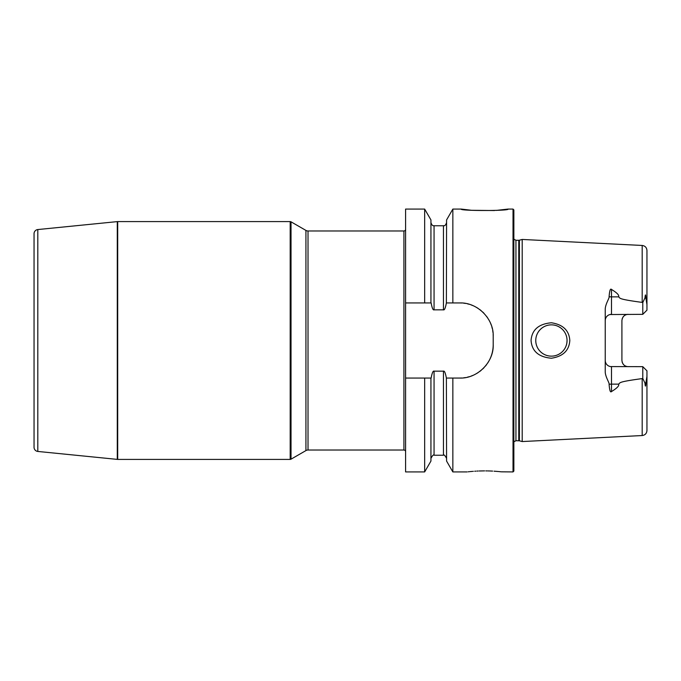 <?xml version="1.0" encoding="UTF-8"?>
<svg xmlns="http://www.w3.org/2000/svg" width="681" height="681" viewBox="0 0 681 681"><rect width="100%" height="100%" fill="white"/><g stroke="black" fill="none" stroke-linecap="round" stroke-linejoin="round"><path stroke-width="1.02" d="M489.196 360.53A33.378 33.378 0 0 0 493.206 344.671L493.206 336.329C493.904 318.699 477.219 302.219 459.828 302.951L452.848 302.951L452.848 209.076L461.284 209.076L471.524 210.293L494.491 210.54M513.023 209.076L513.857 209.91L513.857 471.09L513.023 471.924L513.023 209.076L508.017 209.076C510.656 210.974 458.645 210.974 461.284 209.076M496.168 210.42L508.017 209.076M467.132 471.924L452.848 471.924L446.583 461.071L446.378 378.049C445.425 372.941 444.446 370.643 443.45 371.162L434.061 371.162C433.065 370.643 432.086 372.941 431.133 378.049L405.587 378.049L405.587 302.951L424.663 302.951L424.663 209.076L430.937 219.929L430.937 302.951L424.663 302.951L431.133 302.951C432.086 308.059 433.065 310.357 434.061 309.838L443.45 309.838C444.446 310.357 445.425 308.059 446.378 302.951L446.583 219.929L452.848 209.076M452.848 471.924L452.848 378.049L446.583 378.049L459.828 378.049A33.378 33.378 0 0 0 461.727 377.998M446.583 302.951L452.848 302.951L446.583 302.951M424.663 378.049L430.937 378.049L430.937 461.071L424.663 471.924L424.663 378.049M459.828 302.951A33.378 33.378 0 0 1 461.727 303.002M463.625 303.164A33.378 33.378 0 0 1 465.515 303.437M467.387 303.82A33.378 33.378 0 0 1 469.243 304.305M471.073 304.901A33.378 33.378 0 0 1 472.869 305.607M476.359 307.327A33.378 33.378 0 0 1 478.028 308.348M479.637 309.463A33.378 33.378 0 0 1 481.186 310.681M482.667 311.983A33.378 33.378 0 0 1 484.063 313.379M486.6 316.393A33.378 33.378 0 0 1 487.724 318.01M488.754 319.678A33.378 33.378 0 0 1 489.682 321.406M490.507 323.177A33.378 33.378 0 0 1 491.222 324.99M491.827 326.829A33.378 33.378 0 0 1 492.32 328.702M492.703 330.591A33.378 33.378 0 0 1 492.984 332.498M493.146 334.414A33.378 33.378 0 0 1 493.206 336.329M488.754 361.322A33.378 33.378 0 0 1 487.724 362.99M486.6 364.607A33.378 33.378 0 0 1 485.374 366.148M484.063 367.621A33.378 33.378 0 0 1 482.667 369.017M481.186 370.319A33.378 33.378 0 0 1 479.637 371.537M478.028 372.652A33.378 33.378 0 0 1 476.359 373.673M472.869 375.393A33.378 33.378 0 0 1 471.073 376.099M469.243 376.695A33.378 33.378 0 0 1 467.387 377.18M465.515 377.563A33.378 33.378 0 0 1 463.625 377.836M424.663 471.924L405.587 471.924L405.587 378.049M405.587 302.951L405.587 209.076L424.663 209.076M493.206 344.671C493.904 362.301 477.219 378.781 459.828 378.049M484.021 470.886L479.135 470.988M478.105 471.031L476.887 471.09M475.823 471.15L474.708 471.226M473.355 471.32L472.852 471.363M472.171 471.414L470.98 471.524M470.784 471.541L470.239 471.592M469.601 471.652L469.107 471.703M468.613 471.754L468.17 471.805M484.651 470.886C461.846 472.035 461.846 472.035 484.651 470.886C507.456 472.035 507.456 472.035 484.651 470.886M513.023 471.924L501.369 471.831M501.012 471.797L499.19 471.601M498.875 471.575L498.441 471.533M497.905 471.482L494.014 471.184M492.61 471.099L490.26 470.997M489.699 470.971L488.056 470.929M487.324 470.911L485.825 470.894M519.407 440.803L522.199 441.552L522.199 239.448L519.407 240.197L519.407 440.803L515.943 440.718L513.857 441.841M569.81 340.5C569.154 350.528 563.017 356.435 551.406 358.232C538.654 357.091 531.878 351.175 531.061 340.5C531.87 329.825 538.654 323.918 551.406 322.768C563.017 324.565 569.154 330.472 569.81 340.5M610.44 366.574L642.779 366.659L646.95 370.83L646.95 376.414L645.92 382.705C645.631 387.046 645.316 387.191 644.984 383.131L642.779 378.44L642.192 378.593C616.79 382.032 620.706 382.731 618.569 384.135C619.438 385.684 617.08 388.161 611.487 391.558C610.397 392.809 609.597 390.409 609.095 384.348C609.725 383.114 605.077 376.653 605.23 371.417L605.23 309.583C605.137 304.16 609.742 297.886 609.095 296.652C609.589 290.6 610.389 288.199 611.487 289.442C617.08 292.847 619.446 295.316 618.569 296.865L611.487 296.865L611.487 289.442M642.779 302.56L644.984 297.869C645.35 293.826 645.665 293.971 645.92 298.295L646.95 304.586L646.95 310.17L642.779 314.341L642.779 302.56L642.192 302.407C616.79 298.968 620.706 298.269 618.569 296.865M551.406 324.854A15.646 15.646 0 0 1 567.052 340.5A15.646 15.646 0 0 1 551.406 356.146A15.646 15.646 0 0 1 535.76 340.5A15.646 15.646 0 0 1 551.406 324.854M550.342 324.888L549.278 324.999M548.222 325.178L547.183 325.433M546.162 325.756L545.158 326.156M544.187 326.616L543.251 327.144M543.089 327.255L542.348 327.74M541.489 328.404L540.671 329.119M539.914 329.885L539.224 330.685M538.594 331.519L538.016 332.413M537.845 332.694L537.496 333.332M537.045 334.294L536.654 335.282M536.339 336.295L536.083 337.333M535.904 338.38L535.794 339.436M535.794 341.564L535.904 342.62M536.083 343.667L536.339 344.705M536.654 345.718L537.045 346.706M537.496 347.668L537.939 348.468M538.016 348.587L538.594 349.481M539.224 350.315L539.914 351.115M540.671 351.881L541.489 352.596M542.348 353.26L543.157 353.797M543.251 353.856L544.187 354.384M545.158 354.844L546.162 355.244M547.183 355.567L548.222 355.822M549.278 356.001L550.342 356.112M552.47 356.112L553.525 356.001M554.564 355.822L555.602 355.576M556.615 355.252L557.611 354.861M558.582 354.401L560.412 353.294M561.272 352.647L562.08 351.941M562.846 351.175L563.553 350.366M564.2 349.506L564.787 348.612M565.766 346.706L566.158 345.71M566.481 344.697L566.728 343.667M566.907 342.62L567.052 340.5M567.018 339.436L566.907 338.38M566.728 337.333L566.481 336.303M566.158 335.29L565.766 334.294M565.307 333.324L565.043 332.83M564.787 332.388L564.2 331.494M563.553 330.634L562.846 329.825M562.08 329.059L561.272 328.353M560.412 327.706L558.582 326.599M557.611 326.139L556.615 325.748M555.602 325.424L554.564 325.178M553.525 324.999L552.47 324.888M628.171 314.341A6.257 6.257 0 0 0 627.082 314.435A6.257 6.257 0 0 1 628.171 314.341C624.477 314.613 622.391 316.699 621.915 320.598L621.915 360.402C622.391 364.301 624.477 366.387 628.171 366.659M609.095 384.348A6.257 2.843 180 0 1 611.487 384.135L611.487 366.659A6.257 6.257 0 0 1 605.23 360.402L605.324 361.517M605.349 361.62L605.452 362.062M605.622 362.598L606.107 363.611M607.988 365.595L608.448 365.876M608.925 366.114L609.418 366.31M609.929 366.463L610.397 366.565M642.779 314.341L609.929 314.537M609.418 314.69L608.925 314.886M608.448 315.124L607.988 315.405M606.107 317.389L605.622 318.402M605.324 319.483L605.23 320.598A6.257 6.257 0 0 1 611.487 314.341L611.487 296.865A6.257 2.843 0 0 1 609.095 296.652M646.95 376.414L646.95 430.545C646.686 433.465 645.103 435.133 642.192 435.542L522.199 441.552M642.192 302.407L642.192 245.458C645.103 245.867 646.686 247.535 646.95 250.455L646.95 304.586M646.95 370.83L642.779 366.659L642.779 378.44M622.145 318.938A6.257 6.257 0 0 1 622.315 318.402A6.257 6.257 0 0 0 622.145 318.938M622.8 317.389A6.257 6.257 0 0 1 623.089 316.954A6.257 6.257 0 0 0 622.8 317.389M623.106 316.929A6.257 6.257 0 0 1 623.447 316.495A6.257 6.257 0 0 0 623.106 316.929M624.239 315.729A6.257 6.257 0 0 1 624.681 315.405A6.257 6.257 0 0 0 624.239 315.729M626.111 314.69A6.257 6.257 0 0 1 626.614 314.537A6.257 6.257 0 0 0 626.111 314.69M626.614 366.463A6.257 6.257 0 0 1 626.111 366.31A6.257 6.257 0 0 0 626.614 366.463M624.681 365.595A6.257 6.257 0 0 1 624.239 365.271A6.257 6.257 0 0 0 624.681 365.595M623.447 364.505A6.257 6.257 0 0 1 622.8 363.611A6.257 6.257 0 0 0 623.447 364.505M622.315 362.598A6.257 6.257 0 0 1 622.145 362.062A6.257 6.257 0 0 0 622.315 362.598M405.587 229.31A1.668 1.668 0 0 1 403.918 230.978L308.016 230.978A4.171 4.171 0 0 1 305.931 230.416L291.025 221.819A1.668 1.668 0 0 0 290.191 221.589L117.702 221.589A4.171 4.171 0 0 0 117.285 221.614L37.804 229.557A4.171 4.171 0 0 0 34.05 233.711L34.05 447.289A4.171 4.171 0 0 0 37.804 451.443L117.285 459.386A4.171 4.171 0 0 0 117.702 459.411L117.702 221.589M405.587 451.69A1.668 1.668 0 0 0 403.918 450.022L308.016 450.022A4.171 4.171 0 0 0 305.931 450.584L291.025 459.181A1.668 1.668 0 0 1 290.191 459.411L117.702 459.411M434.061 309.838L434.061 225.76L443.45 225.76L443.45 309.838M443.45 371.162L443.45 455.24C443.901 454.329 444.948 455.376 446.583 458.364M434.061 371.162L434.061 455.24C433.61 454.329 432.563 455.376 430.937 458.364M518.76 440.718L518.76 240.282L515.943 240.282L515.943 440.718M642.192 378.593L642.192 435.542M645.92 298.295L644.984 297.869M644.984 383.131L645.92 382.705M611.487 391.558L611.487 384.135L618.569 384.135M403.918 230.978L403.918 450.022M308.016 230.978L308.016 450.022M305.931 230.416L305.931 450.584M291.025 221.819L291.025 459.181M290.191 459.411L290.191 221.589M117.285 221.614L117.285 459.386M37.804 229.557L37.804 451.443M443.45 225.76C443.884 225.3 444.889 227.037 446.583 222.636M434.061 225.76C433.627 225.3 432.622 227.037 430.937 222.636M434.061 455.24L443.45 455.24M515.943 240.282L513.857 239.159M518.76 240.282L519.407 240.197M642.192 245.458L522.199 239.448"/></g></svg>
